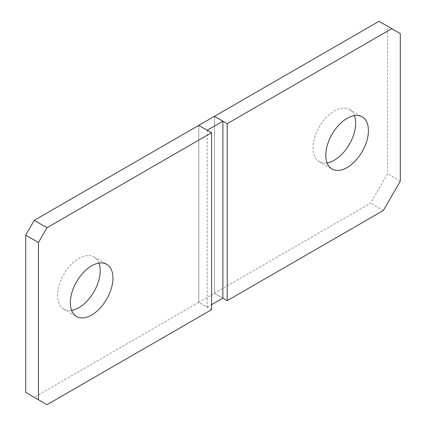 <?xml version="1.0" encoding="UTF-8"?>
<svg xmlns="http://www.w3.org/2000/svg" width="426" height="426" viewBox="0 0 426 426"><rect width="100%" height="100%" fill="white"/><g stroke="black" fill="none" stroke-linecap="round" stroke-linejoin="round"><path stroke-width="0.32" stroke-dasharray="2.13 1.6" d="M354.379 115.616A30.134 17.397 120 0 0 349.416 109.477A30.134 17.397 120 0 0 334.351 110.968A30.134 17.397 120 0 0 314.665 137.523A30.134 17.397 120 0 0 319.282 161.667A30.134 17.397 120 0 0 327.083 162.892M207.212 130.234L207.212 307.194L198.777 302.327L198.777 125.361L198.777 302.327L214.459 293.269L222.894 298.141L214.459 293.269L214.459 116.309L214.459 293.269L370.583 203.133L387.564 173.723L387.564 26.231L379.018 21.3M383.341 210.503L370.583 203.133M400.323 181.093L387.564 173.723M400.323 33.601L387.564 26.231M207.212 307.194L211.541 304.697M98.917 263.108A30.134 17.397 120 0 0 93.954 256.963A30.134 17.397 120 0 0 78.89 258.46A30.134 17.397 120 0 0 59.203 285.01A30.134 17.397 120 0 0 63.82 309.154A30.134 17.397 120 0 0 71.621 310.384M211.541 309.691L198.777 302.327L34.218 397.33L25.677 392.399M46.982 404.7L34.218 397.33M349.416 109.477L362.18 116.846M319.282 161.667L332.046 169.037M93.954 256.963L106.718 264.333M63.82 309.154L76.584 316.523"/><path stroke-width="0.64" d="M347.11 167.54A30.134 17.397 120 0 0 366.797 140.99A30.134 17.397 120 0 0 362.18 116.846A30.134 17.397 120 0 0 347.11 118.337A30.134 17.397 120 0 0 327.429 144.888A30.134 17.397 120 0 0 332.046 169.037A30.134 17.397 120 0 0 347.11 167.54M327.083 162.892A30.134 17.397 120 0 0 334.351 160.176A30.134 17.397 120 0 0 354.379 115.616M227.223 300.639L383.341 210.503L400.323 181.093L400.323 33.601L391.782 28.67L227.223 123.673L227.223 300.639L222.894 298.141L222.894 121.176L214.459 116.309L34.218 220.364L25.677 235.168L25.677 392.399L46.982 404.7L211.541 309.691L211.541 132.731L198.777 125.361L207.212 130.234L222.894 121.176M227.223 123.673L214.459 116.309L379.018 21.3L391.782 28.67M211.541 304.697L222.894 298.141M91.649 315.032A30.134 17.397 120 0 0 111.335 288.477A30.134 17.397 120 0 0 106.718 264.333A30.134 17.397 120 0 0 91.649 265.824A30.134 17.397 120 0 0 71.967 292.38A30.134 17.397 120 0 0 76.584 316.523A30.134 17.397 120 0 0 91.649 315.032M71.621 310.384A30.134 17.397 120 0 0 78.89 307.663A30.134 17.397 120 0 0 98.917 263.108M211.541 132.731L46.982 227.734L34.218 220.364M46.982 227.734L38.436 242.532L25.677 235.168M38.436 242.532L38.436 399.769"/></g></svg>
